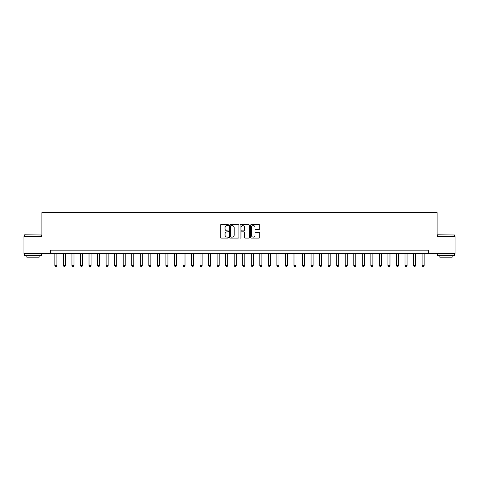 <?xml version="1.0" encoding="UTF-8"?>
<svg xmlns="http://www.w3.org/2000/svg" width="479" height="479" viewBox="0 0 479 479"><rect width="100%" height="100%" fill="white"/><g stroke="black" fill="none" stroke-linecap="round" stroke-linejoin="round"><path stroke-width="0.72" d="M228.567 225.136A0.467 0.467 0 0 0 228.1 224.663L220.975 224.663A0.671 0.671 0 0 0 220.304 225.334L220.304 237.404A0.671 0.671 0 0 0 220.975 238.075L228.1 238.075A0.467 0.467 0 0 0 228.567 237.608A0.467 0.467 0 0 0 228.1 237.135L227.178 237.135A2.144 2.144 0 0 1 225.034 234.991L225.034 233.986A2.144 2.144 0 0 1 227.178 231.842L228.1 231.842A0.467 0.467 0 0 0 228.567 231.369A0.467 0.467 0 0 0 228.1 230.902L227.178 230.902A2.144 2.144 0 0 1 225.034 228.752L225.034 227.747A2.144 2.144 0 0 1 227.178 225.603L228.1 225.603A0.467 0.467 0 0 0 228.567 225.136M259.097 229.393A0.671 0.671 0 0 0 259.768 228.722L259.768 225.334A0.671 0.671 0 0 0 259.097 224.663L251.188 224.663A0.671 0.671 0 0 0 250.517 225.334L250.517 237.404A0.671 0.671 0 0 0 251.188 238.075L259.097 238.075A0.671 0.671 0 0 0 259.768 237.404L259.768 233.315A0.671 0.671 0 0 0 259.097 232.644L255.714 232.644A0.671 0.671 0 0 0 255.044 233.315L255.044 235.345A1.796 1.796 0 0 1 253.247 237.135A1.796 1.796 0 0 1 251.451 235.345L251.451 227.399A1.796 1.796 0 0 1 253.247 225.603A1.796 1.796 0 0 1 255.044 227.399L255.044 228.722A0.671 0.671 0 0 0 255.714 229.393L259.097 229.393M50.427 253.577L23.95 253.577L23.95 236.494L41.883 236.494L41.883 212.58L437.117 212.58L437.117 236.494L455.05 236.494L455.05 253.577L428.573 253.577L428.573 250.158L50.427 250.158L50.427 253.577L428.573 253.577M238.913 225.334A0.671 0.671 0 0 0 238.243 224.663L230.327 224.663A0.671 0.671 0 0 0 229.657 225.334L229.657 237.404A0.671 0.671 0 0 0 230.327 238.075L238.243 238.075A0.671 0.671 0 0 0 238.913 237.404L238.913 225.334M240.757 224.663L248.673 224.663A0.671 0.671 0 0 1 249.343 225.334L249.343 237.404A0.671 0.671 0 0 1 248.673 238.075L245.284 238.075A0.671 0.671 0 0 1 244.613 237.404L244.613 232.513A0.671 0.671 0 0 0 243.943 231.842L241.697 231.842A0.671 0.671 0 0 0 241.027 232.513L241.027 237.608A0.467 0.467 0 0 1 240.554 238.075A0.467 0.467 0 0 1 240.087 237.608L240.087 225.334A0.671 0.671 0 0 1 240.757 224.663M231.07 225.603A0.467 0.467 0 0 0 230.597 226.07L230.597 236.668A0.467 0.467 0 0 0 231.07 237.135L232.04 237.135A2.144 2.144 0 0 0 234.183 234.991L234.183 227.747A2.144 2.144 0 0 0 232.04 225.603L231.07 225.603M244.613 227.429A1.796 1.796 0 0 0 242.817 225.639A1.796 1.796 0 0 0 241.027 227.429L241.027 230.231A0.671 0.671 0 0 0 241.697 230.902L243.943 230.902A0.671 0.671 0 0 0 244.613 230.231L244.613 227.429M54.863 253.577L54.863 265.528L56.917 265.528L56.917 253.577M56.917 265.528L56.402 266.42L55.378 266.42L54.863 265.528M63.408 253.577L63.408 265.528L65.455 265.528L65.455 253.577M65.455 265.528L64.94 266.42L63.917 266.42L63.408 265.528M71.946 253.577L71.946 265.528L73.994 265.528L73.994 253.577M73.994 265.528L73.485 266.42L72.455 266.42L71.946 265.528M80.484 253.577L80.484 265.528L82.532 265.528L82.532 253.577M82.532 265.528L82.023 266.42L80.999 266.42L80.484 265.528M89.022 253.577L89.022 265.528L91.076 265.528L91.076 253.577M91.076 265.528L90.561 266.42L89.537 266.42L89.022 265.528M24.669 234.788L41.541 234.991L24.669 234.788M33.003 255.624L24.465 255.624L24.465 253.918L41.541 253.918L41.541 255.624L33.003 255.624M39.152 255.624L39.152 257.193L26.854 257.193L26.854 255.624M437.662 234.788L454.535 234.991L437.662 234.788M445.997 255.624L437.459 255.624L437.459 253.918L454.535 253.918L454.535 255.624L445.997 255.624M452.146 255.624L452.146 257.193L439.848 257.193L439.848 255.624M97.566 253.577L97.566 265.528L99.614 265.528L99.614 253.577M99.614 265.528L99.105 266.42L98.075 266.42L97.566 265.528M106.104 253.577L106.104 265.528L108.152 265.528L108.152 253.577M108.152 265.528L107.643 266.42L106.619 266.42L106.104 265.528M114.643 253.577L114.643 265.528L116.696 265.528L116.696 253.577M116.696 265.528L116.181 266.42L115.158 266.42L114.643 265.528M123.187 253.577L123.187 265.528L125.235 265.528L125.235 253.577M125.235 265.528L124.72 266.42L123.696 266.42L123.187 265.528M131.725 253.577L131.725 265.528L133.773 265.528L133.773 253.577M133.773 265.528L133.264 266.42L132.24 266.42L131.725 265.528M140.263 253.577L140.263 265.528L142.317 265.528L142.317 253.577M142.317 265.528L141.802 266.42L140.778 266.42L140.263 265.528M148.807 253.577L148.807 265.528L150.855 265.528L150.855 253.577M150.855 265.528L150.34 266.42L149.316 266.42L148.807 265.528M157.346 253.577L157.346 265.528L159.393 265.528L159.393 253.577M159.393 265.528L158.884 266.42L157.86 266.42L157.346 265.528M165.884 253.577L165.884 265.528L167.937 265.528L167.937 253.577M167.937 265.528L167.422 266.42L166.399 266.42L165.884 265.528M174.428 253.577L174.428 265.528L176.476 265.528L176.476 253.577M176.476 265.528L175.961 266.42L174.937 266.42L174.428 265.528M182.966 253.577L182.966 265.528L185.014 265.528L185.014 253.577M185.014 265.528L184.505 266.42L183.475 266.42L182.966 265.528M191.504 253.577L191.504 265.528L193.552 265.528L193.552 253.577M193.552 265.528L193.043 266.42L192.019 266.42L191.504 265.528M200.042 253.577L200.042 265.528L202.096 265.528L202.096 253.577M202.096 265.528L201.581 266.42L200.557 266.42L200.042 265.528M208.587 253.577L208.587 265.528L210.634 265.528L210.634 253.577M210.634 265.528L210.125 266.42L209.095 266.42L208.587 265.528M217.125 253.577L217.125 265.528L219.172 265.528L219.172 253.577M219.172 265.528L218.663 266.42L217.64 266.42L217.125 265.528M225.663 253.577L225.663 265.528L227.717 265.528L227.717 253.577M227.717 265.528L227.202 266.42L226.178 266.42L225.663 265.528M234.207 253.577L234.207 265.528L236.255 265.528L236.255 253.577M236.255 265.528L235.74 266.42L234.716 266.42L234.207 265.528M242.745 253.577L242.745 265.528L244.793 265.528L244.793 253.577M244.793 265.528L244.284 266.42L243.26 266.42L242.745 265.528M251.283 253.577L251.283 265.528L253.337 265.528L253.337 253.577M253.337 265.528L252.822 266.42L251.798 266.42L251.283 265.528M259.828 253.577L259.828 265.528L261.875 265.528L261.875 253.577M261.875 265.528L261.36 266.42L260.337 266.42L259.828 265.528M268.366 253.577L268.366 265.528L270.413 265.528L270.413 253.577M270.413 265.528L269.905 266.42L268.875 266.42L268.366 265.528M276.904 253.577L276.904 265.528L278.958 265.528L278.958 253.577M278.958 265.528L278.443 266.42L277.419 266.42L276.904 265.528M285.448 253.577L285.448 265.528L287.496 265.528L287.496 253.577M287.496 265.528L286.981 266.42L285.957 266.42L285.448 265.528M293.986 253.577L293.986 265.528L296.034 265.528L296.034 253.577M296.034 265.528L295.525 266.42L294.495 266.42L293.986 265.528M302.524 253.577L302.524 265.528L304.572 265.528L304.572 253.577M304.572 265.528L304.063 266.42L303.039 266.42L302.524 265.528M311.063 253.577L311.063 265.528L313.116 265.528L313.116 253.577M313.116 265.528L312.601 266.42L311.578 266.42L311.063 265.528M319.607 253.577L319.607 265.528L321.654 265.528L321.654 253.577M321.654 265.528L321.14 266.42L320.116 266.42L319.607 265.528M328.145 253.577L328.145 265.528L330.193 265.528L330.193 253.577M330.193 265.528L329.684 266.42L328.66 266.42L328.145 265.528M336.683 253.577L336.683 265.528L338.737 265.528L338.737 253.577M338.737 265.528L338.222 266.42L337.198 266.42L336.683 265.528M345.227 253.577L345.227 265.528L347.275 265.528L347.275 253.577M347.275 265.528L346.76 266.42L345.736 266.42L345.227 265.528M353.765 253.577L353.765 265.528L355.813 265.528L355.813 253.577M355.813 265.528L355.304 266.42L354.28 266.42L353.765 265.528M362.304 253.577L362.304 265.528L364.357 265.528L364.357 253.577M364.357 265.528L363.842 266.42L362.819 266.42L362.304 265.528M370.848 253.577L370.848 265.528L372.896 265.528L372.896 253.577M372.896 265.528L372.381 266.42L371.357 266.42L370.848 265.528M379.386 253.577L379.386 265.528L381.434 265.528L381.434 253.577M381.434 265.528L380.925 266.42L379.895 266.42L379.386 265.528M387.924 253.577L387.924 265.528L389.978 265.528L389.978 253.577M389.978 265.528L389.463 266.42L388.439 266.42L387.924 265.528M396.468 253.577L396.468 265.528L398.516 265.528L398.516 253.577M398.516 265.528L398.001 266.42L396.977 266.42L396.468 265.528M405.006 253.577L405.006 265.528L407.054 265.528L407.054 253.577M407.054 265.528L406.545 266.42L405.515 266.42L405.006 265.528M413.545 253.577L413.545 265.528L415.592 265.528L415.592 253.577M415.592 265.528L415.083 266.42L414.06 266.42L413.545 265.528M422.083 253.577L422.083 265.528L424.137 265.528L424.137 253.577M424.137 265.528L423.622 266.42L422.598 266.42L422.083 265.528M24.465 236.494L24.465 234.991M28.357 253.918L28.357 253.577M37.649 253.918L37.649 253.577M41.541 236.494L41.541 234.991M437.459 236.494L437.459 234.991M441.351 253.918L441.351 253.577M450.643 253.918L450.643 253.577M454.535 236.494L454.535 234.991"/></g></svg>
